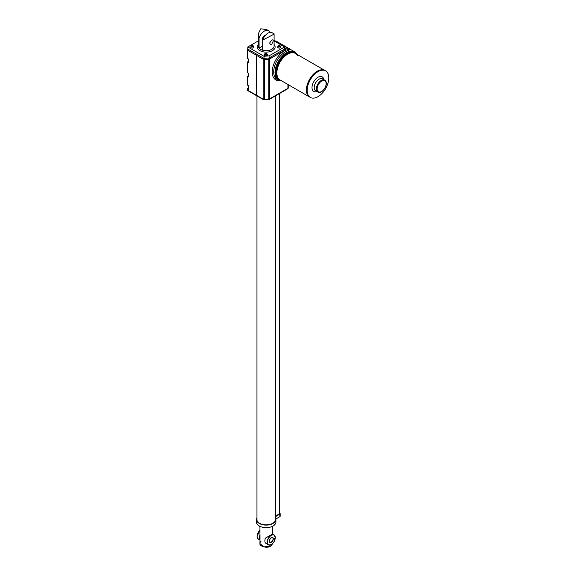 <?xml version="1.0" encoding="UTF-8"?>
<svg xmlns="http://www.w3.org/2000/svg" width="576" height="576" viewBox="0 0 576 576"><rect width="100%" height="100%" fill="white"/><g stroke="black" fill="none" stroke-linecap="round" stroke-linejoin="round"><path stroke-width="0.86" d="M259.949 543.463L259.942 543.355A6.228 3.6 180 0 0 263.786 546.682A6.228 3.6 180 0 0 270.576 545.897A6.228 3.6 180 0 0 272.354 543.802A6.228 3.6 180 0 1 270.576 545.897A6.228 3.6 180 0 1 263.786 546.682A6.228 3.6 180 0 1 259.942 543.355A6.228 3.6 180 0 1 260.986 541.368M271.771 44.258L270.324 44.302L269.626 43.02L271.771 40.018L272.916 39.802L273.298 40.903L271.771 44.258M262.764 39.816A2.599 1.498 -60 0 1 262.541 38.93A2.599 1.498 -60 0 1 265.255 35.503M262.67 40.09L262.67 50.213A7.92 4.572 0 0 0 271.771 49.349A7.92 4.572 0 0 0 274.09 46.116L274.09 33.898L272.124 32.753A8.309 4.795 120 0 0 262.67 40.09L271.771 35.359C274.284 33.984 274.788 33.523 273.276 33.962M262.67 46.058L259.07 48.139L259.07 38.009A8.309 4.795 -60 0 1 268.531 30.672A8.309 4.795 -60 0 1 269.676 31.889L269.676 32.472M268.531 30.672L266.573 29.549L260.748 28.8L258.257 33.898L259.07 38.009M258.257 40.932L247.817 46.958L263.974 56.29L269.114 55.865L284.53 46.958L274.09 40.932M247.817 46.958L247.817 49.082L263.974 58.406L269.114 57.982L284.53 49.082L284.53 46.958M263.974 56.29L263.974 58.406M269.114 55.865L269.114 57.982M258.257 33.898L258.257 46.116A7.92 4.572 0 0 0 259.07 48.139A7.92 4.572 0 0 0 262.67 50.213M271.26 544.55A5.738 3.312 -60 0 1 268.337 544.867L265.486 543.053A5.738 3.312 -60 0 1 264.874 540.929A5.738 3.312 -60 0 1 265.486 538.085L272.369 534.118M273.809 538.574L274.442 538.409L273.758 538.646M272.405 533.995L274.075 534.931A5.738 3.312 -60 0 1 275.263 537.559M274.075 538.459L274.442 538.409M259.942 533.995L259.985 534.91A5.738 3.312 120 0 0 259.366 537.746A5.738 3.312 120 0 0 259.985 539.878L259.942 543.355M259.985 534.91L259.985 539.878M257.062 54.418A1.037 0.598 120 0 0 256.63 55.44L256.63 95.371L256.63 55.44A1.037 0.598 -60 0 1 257.062 54.418M248.033 90.763A1.037 0.598 -60 0 1 247.817 90.288L263.239 99.187L263.239 59.256L247.817 50.35L247.817 58.601L248.551 59.443L248.551 62.626L247.817 62.626L247.817 72.799L248.551 73.649L248.551 76.824L247.817 76.824L247.817 85.306L248.551 86.155L248.551 89.33L247.817 89.33L247.817 90.288A1.037 0.598 0 0 1 247.514 89.863A1.037 1.037 0 0 0 248.033 90.763L256.846 95.846A1.037 0.598 -60 0 1 256.63 95.371A1.037 0.598 120 0 0 256.846 95.846A1.037 0.598 120 0 0 257.364 95.796M279.562 80.712A17.395 10.044 -60 0 1 272.232 71.95A17.395 10.044 -60 0 1 285.509 50.134L290.066 49.586L281.254 44.503A16.351 9.439 -60 0 1 283.162 45.18A16.351 9.439 120 0 0 281.254 44.503L279.857 44.266L281.254 44.503L274.363 40.522A1.037 0.619 -74.5 0 0 274.241 40.464A1.037 0.619 -74.5 0 0 274.111 40.45M276.919 41.573L274.09 40.442L276.919 41.573L294.761 51.876A16.351 9.439 -60 0 0 282.161 56.254A16.351 9.439 -60 0 0 275.018 72.713A16.351 9.439 -60 0 0 278.41 80.201L281.88 81.007M310.313 97.423A15.314 8.842 120 0 0 324.295 90.662A15.314 8.842 120 0 0 327.672 72.994A15.314 8.842 120 0 0 325.634 70.898A15.314 8.842 120 0 0 311.652 77.659A15.314 8.842 120 0 0 308.275 95.328A15.314 8.842 120 0 0 310.313 97.423L309.578 96.998A15.314 8.842 -60 0 1 307.541 94.903A15.314 8.842 120 0 0 309.578 96.998L280.03 79.934A15.314 8.842 -60 0 1 277.992 77.839A15.314 8.842 -60 0 1 281.362 60.17A15.314 8.842 -60 0 1 295.344 53.41L294.61 52.985A15.314 8.842 -60 0 0 280.627 59.746A15.314 8.842 -60 0 0 277.258 77.414A15.314 8.842 -60 0 0 279.295 79.517L280.03 79.934A15.314 8.842 -60 0 1 277.992 77.839A15.314 8.842 -60 0 1 281.362 60.17A15.314 8.842 -60 0 1 295.344 53.41A15.314 8.842 -60 0 1 297.382 55.505M307.541 94.903A15.314 8.842 -60 0 1 310.918 77.234A15.314 8.842 -60 0 1 324.9 70.474A15.314 8.842 120 0 0 310.918 77.234A15.314 8.842 120 0 0 307.541 94.903M284.53 48.47L290.066 49.586L286.178 51.437A16.351 9.439 120 0 0 273.701 71.95A16.351 9.439 120 0 0 277.085 79.438L278.41 80.201M284.53 48.751A2.599 1.498 -60 0 1 284.983 48.737A1.037 0.828 99.5 0 1 285.322 50.098L285.509 50.134A1.037 0.648 -115.9 0 0 286.178 51.437M256.961 518.688A9.317 5.378 0 0 0 256.853 519.487A9.317 5.378 0 0 0 259.582 523.296A9.317 5.378 0 0 0 269.741 524.462A9.317 5.378 0 0 0 275.494 519.487A9.317 5.378 0 0 0 275.393 518.688M256.961 517.68A9.734 5.623 0 0 0 256.442 519.487A9.734 5.623 0 0 0 259.294 523.462A9.734 5.623 0 0 0 269.899 524.678A9.734 5.623 0 0 0 275.911 519.487A9.734 5.623 0 0 0 275.393 517.68M256.442 519.487L256.442 522.036A9.734 5.623 0 0 0 259.294 526.003A9.734 5.623 0 0 0 269.899 527.227A9.734 5.623 0 0 0 275.911 522.036L275.911 519.487M275.868 518.976L279.85 516.679A1.037 0.598 0 0 0 280.152 516.254L280.152 513.713A1.037 0.598 0 0 0 279.85 513.288L279.634 513.166M275.393 516.715L279.85 514.138A1.037 0.598 0 0 0 280.152 513.713M275.393 516.37L279.634 513.511M277.697 47.117A1.634 0.943 0 0 0 277.697 47.16A1.634 0.943 0 0 0 278.28 47.887A1.634 0.943 0 0 0 280.022 48.017A1.634 0.943 0 0 0 280.966 47.16A1.634 0.943 0 0 0 280.966 47.117M278.662 46.649L278.611 45.749L280.102 45.778L280.051 46.634L278.662 46.649M278.813 46.62L278.748 45.864M279.9 45.677L279.914 46.49M264.197 54.907A1.634 0.943 0 0 0 264.197 54.95A1.634 0.943 0 0 0 265.205 55.822A1.634 0.943 0 0 0 266.99 55.62A1.634 0.943 0 0 0 267.466 54.95A1.634 0.943 0 0 0 267.466 54.907M266.573 54.403L265.183 54.461L265.003 53.611L266.479 53.503L266.573 54.403M265.284 54.346L265.284 53.633M266.386 53.633L266.386 54.346M250.704 47.117A1.634 0.943 0 0 0 250.697 47.16A1.634 0.943 0 0 0 251.705 48.031A1.634 0.943 0 0 0 253.49 47.83A1.634 0.943 0 0 0 253.973 47.16A1.634 0.943 0 0 0 253.966 47.117M253.073 46.613L251.69 46.67L251.503 45.814L252.979 45.713L253.073 46.613M251.784 46.548L251.784 45.835M252.886 45.835L252.886 46.548M272.405 543.564L270.554 546.149C267.509 548.69 259.128 546.235 259.942 543.564L263.786 546.89L270.576 546.113L272.398 543.773M274.09 44.546A8.957 5.17 180 0 1 272.506 50.616A8.957 5.17 180 0 1 260.856 51.12A8.957 5.17 180 0 1 258.257 44.546M269.316 541.116A2.83 1.634 -60 0 1 271.31 537.653A2.83 1.634 -60 0 1 273.312 538.812A2.83 1.634 -60 0 1 271.31 542.275A2.83 1.634 -60 0 1 269.316 541.116A2.671 1.541 120 0 0 269.863 542.218A2.671 1.541 120 0 0 271.93 541.498A2.671 1.541 120 0 0 273.096 538.812A2.671 1.541 120 0 0 272.542 537.588A2.671 1.541 120 0 0 271.26 537.689M268.337 544.867A5.738 3.312 -60 0 1 267.149 542.239A5.738 3.312 -60 0 1 269.654 536.472A5.738 3.312 -60 0 1 274.075 534.931L275.306 537.624C274.277 542.815 271.958 545.234 268.337 544.867M267.365 542.239A5.58 3.226 120 0 0 271.31 544.522A5.58 3.226 120 0 0 275.263 537.689A5.58 3.226 120 0 0 271.31 535.406A5.58 3.226 120 0 0 267.365 542.239M259.942 530.309A5.738 3.312 120 0 0 257.09 536.436A5.738 3.312 120 0 0 258.278 539.064L257.04 536.371L259.942 530.23M257.09 536.306A5.58 3.226 -60 0 1 259.942 530.28M248.479 75.6L248.004 75.874A0.778 0.446 0 0 0 248.004 76.507L248.479 76.658M248.184 73.008L247.514 72.374A1.037 0.598 0 0 0 247.817 72.799L248.184 73.008M248.184 85.514L247.514 84.881A1.037 0.598 0 0 0 247.817 85.306L248.184 85.514M248.479 88.106L248.004 88.38A0.778 0.446 0 0 0 248.004 89.014L248.479 89.165M248.479 61.394L248.004 61.668A0.778 0.446 0 0 0 248.004 62.309L248.479 62.46M248.184 58.81L247.514 58.176A1.037 0.598 0 0 0 247.817 58.601L248.184 58.81M248.004 89.014L247.817 89.33A1.037 0.598 180 0 1 247.514 88.906A1.037 0.598 180 0 1 247.817 88.481L248.004 88.38M248.004 76.507L247.817 76.824A1.037 0.598 180 0 1 247.514 76.399A1.037 0.598 180 0 1 247.817 75.982L248.004 75.874M248.004 62.309L247.817 62.626A1.037 0.598 180 0 1 247.514 62.201A1.037 0.598 180 0 1 247.817 61.776L248.004 61.668M248.249 49.327A1.037 0.598 120 0 0 247.817 50.35A1.037 0.598 180 0 1 247.514 49.932L247.514 58.176M248.184 62.834L248.551 62.626M248.335 58.932L248.551 59.443M248.335 73.13L248.551 73.649M248.335 85.637L248.551 86.155M248.522 85.961L248.501 89.237M248.522 59.256L248.479 62.518M248.522 73.454L248.472 76.759M316.973 91.526A8.438 4.874 -60 0 1 312.631 90.31A8.438 4.874 -60 0 1 315.317 79.524A8.438 4.874 -60 0 1 323.316 78.005A8.438 4.874 -60 0 1 323.856 79.61M317.837 92.023C321.782 94.586 328.378 85.162 325.757 81.173L322.517 78.84A6.876 3.974 120 0 0 316.231 81.878A6.876 3.974 120 0 0 314.719 89.813A6.876 3.974 120 0 0 315.634 90.756L317.837 92.023A6.876 3.974 -60 0 1 316.922 91.08A6.876 3.974 -60 0 1 318.434 83.146A6.876 3.974 -60 0 1 324.72 80.107A6.876 3.974 -60 0 1 325.634 81.05M325.67 81.641A6.358 3.672 120 0 0 319.644 82.786A6.358 3.672 120 0 0 317.621 90.914A6.358 3.672 120 0 0 323.647 89.77A6.358 3.672 120 0 0 325.67 81.641M296.618 54.144A15.833 9.144 120 0 0 284.026 55.462A15.833 9.144 120 0 0 275.753 72.713A15.833 9.144 120 0 0 281.304 80.676M264.413 99.698L268.841 99.086L268.841 59.155L264.557 59.508L264.557 99.439A1.555 0.9 0 0 1 263.239 99.187A1.037 0.598 120 0 0 263.455 99.662L256.846 95.846M285.322 50.098A1.555 0.9 120 0 0 284.724 50.242L269.726 58.903L269.726 98.834L287.928 88.322L287.928 84.499M269.287 57.881A1.037 0.598 60 0 1 269.726 58.903A1.555 0.9 180 0 1 268.841 59.155L268.754 58.01M268.697 99.346L268.841 99.086A1.555 0.9 0 0 0 269.726 98.834A1.037 0.598 -120 0 1 269.51 99.31L287.712 88.798A1.037 0.598 -120 0 0 287.928 88.322A1.037 0.598 -0 0 0 288.23 87.898L288.23 84.672M264.47 58.363L264.557 59.508A1.555 0.9 180 0 1 263.239 59.256A1.037 0.598 120 0 1 263.671 58.234M284.292 49.219A1.037 0.598 60 0 1 284.724 50.242M279.482 514.008L279.482 93.55M279.85 514.138L279.85 516.679M277.697 47.074C278.035 45.626 278.834 45.187 280.109 45.756L280.966 47.074A1.634 0.943 180 0 1 280.022 47.93A1.634 0.943 180 0 1 278.28 47.801A1.634 0.943 180 0 1 277.697 47.074L277.697 47.16M279.648 45.713L279.648 46.289M264.197 54.864L264.946 53.604C266.198 53.042 267.041 53.46 267.466 54.864A1.634 0.943 180 0 1 266.99 55.534A1.634 0.943 180 0 1 265.205 55.742A1.634 0.943 180 0 1 264.197 54.864L264.197 54.95M265.464 54.158L265.464 53.525M266.198 53.525L266.198 54.158M250.697 47.074L251.446 45.814C252.706 45.245 253.541 45.67 253.973 47.074A1.634 0.943 180 0 1 253.49 47.743A1.634 0.943 180 0 1 251.705 47.945A1.634 0.943 180 0 1 250.697 47.074L250.697 47.16M251.964 46.368L251.964 45.727M252.698 45.727L252.698 46.368M259.942 534.024L259.942 526.738M272.405 533.966L272.405 526.349M269.863 542.218L269.359 541.058C269.906 538.589 270.965 537.43 272.542 537.588M259.942 540.022L258.278 539.064M247.514 89.863L247.514 88.906L248.479 88.013M247.514 84.881L247.514 76.399L248.479 75.514M247.514 72.374L247.514 62.201L248.479 61.308M247.896 49.126A1.037 1.037 0 0 0 247.514 49.932M295.344 53.41L325.634 70.898M287.712 88.798A1.037 1.037 0 0 0 288.23 87.898M269.51 99.31L263.455 99.662M297.194 54.475L294.761 51.876M256.961 520.294L256.961 95.911M279.634 513.914L279.634 93.463M275.393 520.294L275.393 95.911M261.007 526.795L259.69 526.615L259.02 525.845M279.727 46.332L279.727 45.965M278.935 46.469L278.935 46.066M265.435 54.187L265.435 53.806M266.234 54.187L266.234 53.806M251.935 46.397L251.935 46.015M252.734 46.397L252.734 46.015"/></g></svg>
